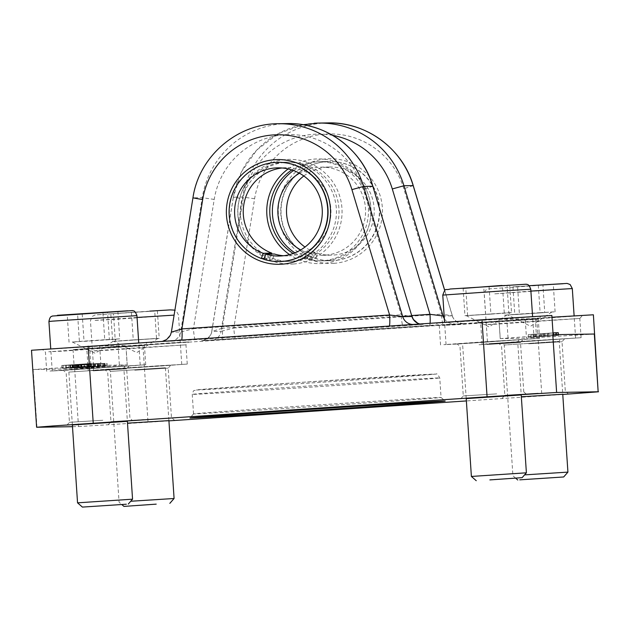 <?xml version="1.0" encoding="UTF-8"?>
<svg xmlns="http://www.w3.org/2000/svg" width="630" height="630" viewBox="0 0 630 630"><rect width="100%" height="100%" fill="white"/><g stroke="black" fill="none" stroke-linecap="round" stroke-linejoin="round"><path stroke-width="0.47" stroke-dasharray="3.15 2.36" d="M494.077 319.583L540.847 316.205L523.648 317.142L436.346 323.151L494.077 319.583M483.588 322.513L538.288 319.134L455.766 324.812L442.559 325.403L483.588 322.513M521.223 394.947L466.216 398.601M496.7 393.876L463.278 395.939L496.7 393.876M493.518 341.618L457.057 343.87L493.518 341.618M487.069 344.476L520.49 342.421L487.069 344.476M535.61 318.898L582.388 315.52L565.181 316.457L477.879 322.458L535.61 318.898M525.121 321.828L579.82 318.449L497.298 324.127L484.092 324.718L525.121 321.828M562.755 394.262L521.341 396.758M538.233 393.191L504.811 395.254L538.233 393.191M535.051 340.932L498.59 343.185L535.051 340.932M528.601 343.791L562.031 341.728L528.601 343.791M141.766 345.272L188.543 341.893L171.336 342.83L84.034 348.839L141.766 345.272M131.276 348.201L185.976 344.83L103.454 350.5L90.247 351.091L131.276 348.201M168.911 420.635L127.496 423.132M144.396 419.564L110.967 421.627L144.396 419.564M141.207 367.306L104.745 369.558L141.207 367.306M134.757 370.172L168.186 368.109L134.757 370.172M484.864 341.759L539.563 338.389L456.947 344.067L443.835 344.649L484.864 341.759M526.404 341.074L581.096 337.704L498.48 343.382L485.368 343.964L526.404 341.074M132.56 367.455L187.252 364.077L104.635 369.755L91.531 370.345L132.56 367.455M333.837 263.34A52.369 52.077 -90.9 0 0 382.331 207.601A52.369 52.077 -90.9 0 0 326.891 158.831A52.369 52.077 -90.9 0 0 278.397 214.562A52.369 52.077 -90.9 0 0 333.837 263.34M326.789 161.587A49.612 49.337 89.1 0 1 379.37 209.034A49.612 49.337 89.1 0 1 330.9 260.694A49.612 49.337 89.1 0 1 280.775 213.145A49.612 49.337 89.1 0 1 326.789 161.587M288.162 168.942A52.369 52.077 89.1 0 1 370.794 207.798A52.369 52.077 89.1 0 1 289.579 254.599M293.194 253.48A49.612 49.337 -90.9 0 0 368.416 209.215A49.612 49.337 -90.9 0 0 291.808 169.942M288.879 162.154A49.612 49.337 89.1 0 1 338.995 209.695A49.612 49.337 89.1 0 1 290.517 261.363A49.612 49.337 89.1 0 1 240.4 213.814A49.612 49.337 89.1 0 1 288.879 162.154L277.917 162.335A49.612 49.337 -90.9 0 0 261.686 258.489M293.454 264.002A52.369 52.077 -90.9 0 0 341.948 208.27A52.369 52.077 -90.9 0 0 286.516 159.5A52.369 52.077 -90.9 0 0 238.022 215.232A52.369 52.077 -90.9 0 0 293.454 264.002M330.277 405.46A124.031 0.646 176.2 0 0 441.063 397.451A124.031 0.646 176.2 0 0 441.055 397.451A124.031 0.646 176.2 0 0 304.322 405.885A124.031 0.646 176.2 0 0 193.544 413.886A124.031 0.646 176.2 0 0 193.544 413.894A124.031 0.646 176.2 0 0 330.277 405.46M100.233 345.964L147.011 342.586L129.804 343.523L42.501 349.524L100.233 345.964M89.743 348.886L144.443 345.516L61.921 351.186L48.715 351.776L89.743 348.886M127.378 421.328L72.371 424.974M102.855 420.257L69.434 422.313L102.855 420.257M99.674 367.999L63.213 370.243L99.674 367.999M93.224 370.857L126.654 368.794L93.224 370.857M91.027 368.141L145.719 364.762L63.102 370.448L49.99 371.031L91.027 368.141M558.345 334.625L558.4 335.428L530.342 337.31L558.44 335.428L558.385 334.617M556.432 332.782L530.121 334.554L530.342 337.31L530.161 334.561L558.219 332.679M547.407 336.034L528.499 337.341L556.566 335.459L547.407 336.034L547.226 333.286L528.318 334.593L556.385 332.711M528.468 337.341L528.287 334.585L528.468 337.341M556.558 334.648L556.613 335.459L556.51 334.648M594.318 334.026L526.491 338.184L525.215 318.93L551.967 317.229M551.848 315.473L498.928 319.363L500.267 338.617L526.491 338.184M500.267 338.617L552.786 334.711M105.383 366.117L78.64 367.936L107.202 366.085L97.469 366.66L105.383 366.117L105.202 363.36L78.459 365.187L105.202 363.36M102.863 366.156L75.214 367.991L104.848 366.125L78.994 367.755L102.863 366.156L102.375 363.408L102.564 366.164M101.013 366.188L72.812 368.03L101.107 366.188L100.918 363.439L72.631 365.282L100.831 363.439L101.013 366.188M98.965 366.219L70.442 368.07L98.965 366.219L98.784 363.471L98.658 366.227M88.507 366.802L84.412 367.03L88.507 366.802L88.326 364.053L87.428 364.069L87.609 366.817M88.696 366.589L65.772 368.164L93.831 366.29L88.696 366.589L88.507 363.841L65.591 365.416L88.507 363.841M65.709 368.164L65.528 365.416L65.709 368.164M93.894 366.29L93.65 363.534L93.894 366.29M91.445 366.329L81.191 366.983L88.326 366.542L88.09 363.793L88.271 366.542L63.331 368.204L72.442 367.629L66.489 367.991L66.3 365.243L66.536 367.991L91.523 366.329L91.263 363.573L91.445 366.329M72.206 364.896L91.263 363.573L63.087 365.455L63.268 368.204L63.15 365.455L72.206 364.896L72.387 367.644M89.641 366.377L61.992 368.211L89.641 366.377L89.452 363.62L89.342 366.377M100.95 365.361L99.674 346.106L89.625 346.72L90.901 365.975L100.95 365.361L127.236 364.927L119.401 365.502L118.117 346.256L125.898 345.673L127.181 364.927M90.901 365.975L33.13 369.519L74.663 368.826L119.401 365.502M74.663 368.826L78.498 426.581L72.489 426.683M593.389 314.787L142.923 345.256L73.033 349.563L118.117 346.256M99.674 346.106L125.898 345.673M89.625 346.72L31.5 350.256M498.984 319.363L525.215 318.93M536.768 318.875L541.879 395.884L466.373 400.94M168.927 420.864L148.034 422.258L142.923 345.256M541.879 395.884L562.771 394.467M78.498 426.581L148.034 422.258M264.017 259.292A49.612 49.337 -90.9 0 0 279.555 261.544L290.517 261.363M89.153 363.628L61.803 365.463L62.291 368.204M62.102 365.455L89.452 363.62M61.803 365.463L61.992 368.211M81.065 364.211L81.246 366.959M84.207 364.093L84.388 366.841M77.23 364.542L77.411 367.29M73.041 364.77L73.222 367.518M70.174 364.959L70.355 367.707M72.261 364.872L72.442 367.629M69.804 364.967L69.985 367.715M83.987 364.093L84.176 366.841M81.01 364.227L81.191 366.983M79.183 364.463L90.492 363.754L90.681 366.502L68.93 367.952L68.741 365.203L79.183 364.463L79.364 367.211L90.633 366.502L90.452 363.754L68.788 365.203L68.977 367.952L79.364 367.211M78.837 364.471L79.018 367.219M90.318 363.801L90.499 366.55M80.79 364.455L80.971 367.203M80.404 364.463L80.593 367.219M74.096 364.88L74.285 367.629M87.428 364.069L84.231 364.282L85.129 364.266L85.318 367.022M85.129 364.266L88.326 364.053M84.231 364.282L84.412 367.03M98.477 363.478L70.261 365.321L95.413 363.683L72.033 365.29L72.529 368.038M72.34 365.29L98.784 363.471M72.033 365.29L72.214 368.038M95.413 363.683L95.603 366.44M70.568 365.313L70.757 368.062M70.261 365.321L70.442 368.07M97.083 363.66L97.689 363.652L97.87 366.4L76.309 367.81L97.784 366.4L97.595 363.652L76.128 365.061L97.083 363.66L97.264 366.408M99.981 363.447L100.162 366.203M88.105 364.345L88.287 367.093M74.411 365.227L74.592 367.975M72.631 365.282L72.812 368.03M76.128 365.061L76.309 367.81M94.335 363.904L94.516 366.652M87.767 364.353L87.948 367.101M77.584 365.014L77.766 367.762M76.632 365.053L76.813 367.802M102.375 363.408L75.025 365.243L104.667 363.376L78.805 365.006L78.994 367.755M78.805 365.006L102.682 363.408M103.367 363.392L103.548 366.14M103.674 363.392L103.855 366.14M81.79 364.888L81.971 367.636M104.367 363.376L104.548 366.125M104.667 363.376L104.848 366.125M77.317 365.203L77.498 367.952M76.891 365.211L77.073 367.959M99.587 363.652L99.768 366.408M95.421 363.927L95.603 366.676M75.498 365.235L75.679 367.983M75.025 365.243L75.214 367.991M94.185 364.116L81.451 364.99L94.185 364.116L94.366 366.873L95.177 366.857L81.632 367.739L94.366 366.873M104.887 363.368L105.068 366.117M97.28 363.904L97.469 366.66M98.288 363.888L98.477 366.636M106.714 363.337L106.895 366.085M107.021 363.337L107.202 366.085M78.75 365.18L78.931 367.928M78.459 365.187L78.64 367.936M86.499 364.644L86.68 367.4M94.996 364.108L95.177 366.857M81.451 364.99L81.632 367.739M553.014 332.908L547.226 333.286M534.957 334.128L539.705 333.829L539.886 336.577L536.035 336.853L531.342 337.152L531.153 334.396L534.957 334.128L535.146 336.877L539.871 336.577L539.69 333.829L531.161 334.396L531.342 337.152L535.146 336.877M547.509 333.278L553.565 332.9L553.754 335.648L542.682 336.389L542.501 333.64L547.509 333.278L547.698 336.034L553.723 335.648L553.542 332.9L542.524 333.64L542.706 336.389L547.698 336.034M540.713 333.743L540.894 336.491M548.856 333.254L549.037 336.003M541.327 333.735L541.509 336.483M536.162 334.097L536.343 336.845M534.736 334.128L534.917 336.877M535.854 334.105L536.035 336.853M548.557 333.254L548.746 336.01M543.721 333.624L555.4 332.868L532.972 334.365L543.721 333.624L543.903 336.381L555.581 335.617L533.153 337.121L532.972 334.365L533.169 337.121L543.903 336.381M543.43 333.632L543.611 336.381M544.966 333.609L545.147 336.357M533.578 334.357L533.76 337.105M555.384 332.868L555.566 335.617L555.4 332.868M544.659 333.609L544.84 336.365M327.75 122.913A88.2 87.712 -90.9 0 0 323.363 123.094A88.2 87.712 -90.9 0 0 242.621 197.017L221.036 331.325L233.817 328.041L254.599 198.757A77.175 76.75 89.1 0 1 325.245 134.08A77.175 76.75 89.1 0 1 403.83 188.764L441.52 314.134L452.332 315.835L444.717 290.517M444.764 290.477L452.387 315.827L444.158 315.976M235.699 339.027A11.025 1.15 86.2 0 1 233.817 328.041L441.52 314.134A11.025 1.15 86.2 0 0 443.41 325.119L463.554 323.647L429.565 325.348L201.71 340.72L235.699 339.027L443.41 325.119M332.671 135.371A77.175 76.75 -90.9 0 0 243.062 198.946L222.28 328.238L211.806 331.482L233.391 197.166A88.2 87.712 89.1 0 1 314.134 123.252M254.599 198.757L242.621 197.017L233.328 197.182L211.743 331.467L221.036 331.325A11.025 10.962 89.1 0 1 210.94 340.57M411.721 315.551L222.28 328.238A11.025 1.15 -93.8 0 1 221.862 339.255A11.025 1.15 -93.8 0 1 221.855 339.255M430.101 323.261A11.025 1.15 -93.8 0 1 429.565 325.348L202.214 340.657L207.018 338.861C210.247 335.971 211.822 333.506 211.743 331.467M287.375 123.582A88.2 87.712 -90.9 0 0 282.988 123.763A88.2 87.712 -90.9 0 0 202.238 197.686L180.653 331.994L193.441 328.71L214.216 199.427A77.175 76.75 89.1 0 1 284.87 134.749A77.175 76.75 89.1 0 1 363.455 189.433L401.145 314.803L411.949 316.504M195.324 339.696A11.025 1.15 86.2 0 1 193.441 328.71L401.145 314.803A11.025 1.15 86.2 0 0 403.027 325.781L423.179 324.316L389.183 326.009A11.025 1.15 -93.8 0 1 389.183 326.009L181.479 339.924A11.025 1.15 -93.8 0 1 181.479 339.924L161.327 341.389L170.557 341.239L195.324 339.696L403.027 325.781M171.368 332.136L193.008 197.836A88.2 87.712 89.1 0 1 273.759 123.921M181.542 339.909A11.025 1.15 -93.8 0 1 181.487 339.924L389.19 326.009A11.025 1.15 -93.8 0 0 389.245 325.993M283.5 255.748A44.1 43.856 -90.9 0 0 328.663 225.894A44.1 43.856 -90.9 0 0 282.051 167.989M263.994 259.379L272.648 259.229A49.612 49.337 -90.9 0 0 333.853 227.658A49.612 49.337 -90.9 0 0 286.28 162.194A49.612 49.337 -90.9 0 0 270.05 258.355L264.301 258.45M272.648 259.229L274.397 254.008M271.491 254.055L270.05 258.355M299.447 173.226A44.1 43.856 89.1 0 1 363.274 225.32A44.1 43.856 89.1 0 1 309.007 253.433L307.259 258.662L315.906 258.513A49.612 49.337 89.1 0 0 331.183 260.686L322.529 260.836A49.612 49.337 89.1 0 1 307.259 258.662M303.817 175.975A44.1 43.856 89.1 0 1 371.92 225.178A44.1 43.856 89.1 0 1 317.662 253.291L315.906 258.513M331.183 260.686A49.612 49.337 89.1 0 0 377.118 226.942A49.612 49.337 89.1 0 0 329.545 161.477A49.612 49.337 89.1 0 0 313.315 257.639L315.063 252.409L306.408 252.551A44.1 43.856 89.1 0 1 300.715 249.937M315.063 252.409A44.1 43.856 89.1 0 1 304.991 247.055M293.493 170.525A49.612 49.337 89.1 0 1 368.463 227.084A49.612 49.337 89.1 0 1 322.529 260.836M313.315 257.639L304.66 257.78A49.612 49.337 89.1 0 1 294.856 252.843M304.66 257.78L306.408 252.551M309.007 253.433L317.662 253.291M463.121 288.162L464.948 315.669L510.3 312.708L467.617 315.622L465.791 288.123L463.121 288.162L509.694 285.177L465.791 288.123M526.389 472.807L471.39 476.453M472.177 343.074L446.056 344.602L466.082 343.074L534.059 338.751L472.177 343.074M464.948 315.669L467.617 315.622M489.077 286.626L490.904 314.134L466.161 315.638L508.843 312.724L507.016 285.225M490.904 314.134L511.521 312.685L509.694 285.177M511.521 312.685L508.843 312.724M485.557 314.22L483.73 286.721M82.207 313.858L84.034 341.365L116.455 339.09L109.376 339.664L107.549 312.165L67.221 314.748L107.549 312.165M132.544 499.18L77.545 502.834M136.419 365.479L52.211 370.975L136.419 365.479M84.034 341.365L109.376 339.664M117.904 311.354L119.731 338.853L96.705 340.515L72.316 342.019L79.404 341.436L77.577 313.937M119.731 338.853L104.745 339.743L102.918 312.236M104.745 339.743L79.404 341.436M69.048 342.248L67.221 314.748M157.382 310.873L159.209 338.373L113.975 341.334L156.531 338.412L154.704 310.913L157.382 310.873L110.809 313.858L154.704 310.913M174.085 498.495L130.733 501.252M155.634 365.967L181.755 364.439L161.729 365.967L93.744 370.29L155.634 365.967M159.209 338.373L156.531 338.412M131.426 312.409L133.253 339.909L157.988 338.397L115.314 341.31L113.487 313.811M133.253 339.909L112.636 341.358L110.809 313.858M112.636 341.358L115.314 341.31M138.592 339.822L136.765 312.315M538.296 285.177L540.123 312.677L555.109 311.787L532.082 313.449L507.693 314.953L514.781 314.378L512.954 286.87L553.282 284.287L512.954 286.87M567.921 472.114L524.577 474.878M491.384 343.563L575.592 338.066L491.384 343.563M515.671 478.17L512.922 475.768L504.236 345.019L559.243 341.365L504.236 345.019C503.094 343.122 502.394 342.436 502.126 342.964L561.062 339.05C560.235 339.153 559.629 339.924 559.243 341.365L562.74 394.073M540.123 312.677L514.781 314.378M502.598 287.682L504.425 315.181L544.753 312.598L542.926 285.099M504.425 315.181L519.411 314.299L517.584 286.8M519.411 314.299L544.753 312.598M555.109 311.787L553.282 284.287M372.858 186.275L363.455 189.433M413.233 185.606L403.83 188.764M303.022 386.363A124.031 0.646 -3.8 0 1 439.764 377.929A124.031 0.646 -3.8 0 1 328.986 385.93A124.031 0.646 -3.8 0 1 192.244 394.364A124.031 0.646 -3.8 0 1 303.022 386.363M328.277 381.811A119.897 0.63 176.2 0 0 434.708 374.055A119.897 0.63 176.2 0 0 303.188 382.229A119.897 0.63 176.2 0 0 196.757 389.994A119.897 0.63 176.2 0 0 328.277 381.811M36.965 427.266L33.13 369.519M214.216 199.427L202.238 197.686L192.945 197.852M170.557 341.239A11.025 10.962 89.1 0 0 180.653 331.994L171.423 332.152A11.025 10.962 -90.9 0 1 161.327 341.389M412.256 324.45A11.025 10.962 -90.9 0 0 413.398 324.497L413.398 324.497A11.025 10.962 -90.9 0 0 413.949 324.474M423.179 324.316A11.025 10.962 89.1 0 1 422.628 324.34L422.628 324.34A11.025 10.962 89.1 0 1 419.588 323.962M535.264 318.315L536.539 337.57M508.048 338.034L506.764 318.788M201.71 340.72A11.025 10.962 -90.9 0 0 211.806 331.482M444.339 318.709A11.025 10.962 -90.9 0 0 453.781 323.828L453.781 323.828A11.025 10.962 -90.9 0 0 454.324 323.804M463.554 323.647A11.025 10.962 89.1 0 1 463.011 323.67L463.011 323.67A11.025 10.962 89.1 0 1 452.332 315.835M75.317 364.644L75.498 367.392M78.096 364.455L78.278 367.203M91.232 363.975L91.413 366.723M90.988 363.975L91.169 366.731M73.442 365.266L73.623 368.014M95.335 363.943L95.516 366.699M87.239 364.613L87.42 367.361M302.967 124.724L277.972 133.804L256.835 149.979L241.479 171.777L233.328 197.182L243.062 198.946M442.772 295.1L530.775 289.249M502.055 285.445L521.585 284.421L463.137 288.382M502.134 340.736L462.333 343.57L502.134 340.736M479.028 344.752L517.71 342.051L479.028 344.752M48.927 321.473L136.93 315.63M127.74 310.795L57.385 315.307M69.079 369.794L123.945 366.156L69.079 369.794M121.488 368.644L68.859 372.078L121.488 368.644M137.049 317.457L94.059 320.457L116.574 319.26L174.101 315.126M149.743 311.141L96.563 314.811L135.316 312.078L94.988 314.992L92.075 316.504L90.46 320.788L93.744 370.29M168.895 420.446L165.399 367.739C166.288 365.699 166.895 364.927 167.218 365.424L108.281 369.337C108.541 368.802 109.242 369.487 110.392 371.393L165.399 367.739L110.392 371.393L119.078 502.149L121.826 504.551M530.893 291.084L494.117 293.903L572.308 288.564M563.118 283.728L487.636 288.973C487.171 289.745 485.525 288.28 484.305 294.407L487.588 343.909M558.731 339.247L503.866 342.885L558.731 339.247M539.563 338.389L538.288 319.134L540.847 316.205M523.782 391.915L526.712 394.49M523.782 391.923L520.49 342.421L523.058 339.483M579.813 318.449L582.388 315.52M564.598 338.798L562.023 341.728L565.315 391.23L568.244 393.797M187.252 364.077L185.976 344.83L188.543 341.893M170.754 365.172L168.186 368.109L171.47 417.611L174.408 420.178M581.096 337.704L579.82 318.449M318.292 161.666L329.254 161.485M193.544 413.894L192.244 394.364C193.056 391.49 193.733 390.214 194.261 390.537L200.088 389.545L303.18 382.229L436.204 374.102C436.582 373.125 437.771 374.401 439.764 377.929L441.063 397.451M441.055 397.451L445.166 401.042M145.719 364.762L144.443 345.516L147.011 342.586M129.221 365.865L126.654 368.794L129.938 418.296L132.867 420.864M460.711 398.869L463.278 395.939L459.987 346.437L457.057 343.87M502.244 398.184L504.811 395.254L501.519 345.752L498.59 343.185M108.399 424.557L110.967 421.627L107.683 372.125L104.745 369.558M419.659 323.954L422.628 324.34L389.19 326.009M66.867 425.25L69.434 422.313L66.15 372.81L63.213 370.243M46.715 371.338L45.431 352.091L42.501 349.524M193.544 413.886L189.953 417.997M73.033 349.563L74.308 368.818M452.387 315.827C452.576 317.859 454.466 320.095 458.049 322.536L463.011 323.67L429.565 325.348M319.938 260.875L330.9 260.694M88.247 370.653L86.964 351.406L84.034 348.839M482.092 344.279L480.808 325.025L477.879 322.458M440.559 344.964L439.275 325.71L436.346 323.151M125.961 345.673L127.236 364.927M498.928 319.363L500.204 338.617M162.808 341.161L181.487 339.924M277.72 167.848L286.366 167.706M279.177 256.04L287.831 255.89M277.917 162.335L286.28 162.194M279.555 261.544L287.918 261.403M329.632 166.989L320.985 167.131M329.545 161.477L320.891 161.619M331.096 255.174L322.442 255.323M466.161 315.638L489.077 326.915L510.3 312.708M466.208 398.412L462.703 345.705C461.57 343.878 460.869 343.192 460.593 343.649L519.529 339.735C519.207 339.239 518.6 340.011 517.71 342.051L521.207 394.758M446.056 344.602L444.575 322.292M534.059 338.751L532.586 316.512M72.316 342.019L95.232 353.296L116.455 339.09M72.363 424.785L68.859 372.078C67.725 370.251 67.024 369.566 66.749 370.03L125.685 366.117C124.858 366.211 124.252 366.983 123.866 368.424L127.362 421.131M52.211 370.975L50.739 348.736M140.222 365.132L138.734 342.775M157.988 338.397L136.765 352.603L113.857 341.334M181.755 364.439L178.463 314.937L176.29 310.913L174.904 310.141M551.833 312.023L530.61 326.23L507.693 314.953M575.592 338.066L574.119 315.827"/><path stroke-width="0.94" d="M466.216 398.601L521.223 394.947M521.341 396.758L562.755 394.262M127.496 423.132L168.911 420.635M274.979 159.689A52.369 52.077 89.1 0 1 330.411 208.459A52.369 52.077 89.1 0 1 281.917 264.198A52.369 52.077 89.1 0 1 226.485 215.421A52.369 52.077 89.1 0 1 274.979 159.689M283.5 255.748A44.1 43.856 -90.9 0 1 274.397 254.008L265.742 254.15L263.994 259.379A49.612 49.337 -90.9 0 0 279.271 261.544L279.555 261.544A49.612 49.337 -90.9 0 0 328.033 209.877A49.612 49.337 -90.9 0 0 277.917 162.335L277.625 162.335A49.612 49.337 -90.9 0 0 261.395 258.497L264.301 258.45M304.172 409.744A127.89 0.669 -3.8 0 1 445.166 401.042A127.89 0.669 -3.8 0 1 330.939 409.303A127.89 0.669 -3.8 0 1 189.953 417.997A127.89 0.669 -3.8 0 1 304.172 409.744M72.371 424.974L127.378 421.328M556.621 392.466L552.786 334.711L594.318 334.026L598.153 391.781L556.621 392.466L487.077 396.79L481.966 319.788L551.848 315.473L553.132 334.711M72.489 426.683L36.611 427.258L52.849 425.959L487.077 396.79M36.611 427.258L31.5 350.256L481.966 319.788M551.967 317.229L593.389 314.787L598.153 391.781M466.373 400.94L168.927 420.864M562.771 394.467L598.5 391.789M289.579 254.599A52.369 52.077 89.1 0 1 288.162 168.942M291.808 169.942A49.612 49.337 -90.9 0 0 293.194 253.48M261.686 258.489A49.612 49.337 -90.9 0 0 264.017 259.292M556.558 334.648L556.424 332.711L553.014 332.908M556.385 332.711L556.51 334.648M558.385 334.617L558.251 332.679L556.432 332.782M558.219 332.679L558.345 334.625M314.134 123.252A88.2 87.712 89.1 0 1 318.52 123.07A88.2 87.712 89.1 0 1 403.94 185.748L443.103 315.992L429.983 314.323A11.025 1.15 -93.8 0 1 430.101 323.261M372.858 186.275L411.949 316.504L372.795 186.26A88.2 87.712 -90.9 0 0 287.375 123.582C325.6 122.338 362.392 149.334 372.858 186.275L363.565 186.417L402.72 316.662L389.608 314.992A11.025 1.15 -93.8 0 1 389.245 325.993M181.542 339.909A11.025 1.15 -93.8 0 0 181.905 328.907L389.608 314.992L351.918 189.622A77.175 76.75 -90.9 0 0 273.333 134.938A77.175 76.75 -90.9 0 0 202.679 199.615L181.905 328.907L171.423 332.152M282.051 167.989A44.1 43.856 -90.9 0 0 271.798 253.126L271.491 254.055M265.742 254.15A44.1 43.856 -90.9 0 0 320.009 226.036A44.1 43.856 -90.9 0 0 277.72 167.848A44.1 43.856 -90.9 0 0 263.143 253.268L261.395 258.497M279.271 261.544A49.612 49.337 -90.9 0 0 325.206 227.8A49.612 49.337 -90.9 0 0 277.625 162.335M271.798 253.126L263.143 253.268M300.715 249.937A44.1 43.856 89.1 0 1 299.447 173.226M304.991 247.055A44.1 43.856 89.1 0 1 303.817 175.975M294.856 252.843A49.612 49.337 89.1 0 1 293.493 170.525M489.864 479.91L522.136 477.658L489.864 479.91M476.248 480.706L471.39 476.453L526.389 472.807L521.207 394.758M126.315 504.22L82.404 507.087L126.315 504.22M82.404 507.087L77.545 502.834L132.552 499.18L127.362 421.131M156.209 504.142L123.937 506.402L156.209 504.142M130.733 501.252L174.085 498.495L168.895 420.446M519.758 479.84L563.677 476.973L519.758 479.84M524.577 474.878L567.921 472.114L562.74 394.073M444.717 290.517L413.17 185.598A88.2 87.712 -90.9 0 0 327.75 122.913C365.983 121.669 402.767 148.664 413.233 185.606L403.94 185.748L392.293 188.953A77.175 76.75 -90.9 0 0 332.671 135.371M273.759 123.921A88.2 87.712 89.1 0 1 278.145 123.732A88.2 87.712 89.1 0 1 363.565 186.417L351.918 189.622M412.256 324.45A11.025 10.962 -90.9 0 1 402.72 316.662L411.949 316.504A11.025 10.962 89.1 0 0 419.588 323.962M88.121 346.161L93.232 423.163M444.339 318.709A11.025 10.962 -90.9 0 1 443.103 315.992L444.158 315.976M411.721 315.551L429.983 314.323L392.293 188.953M162.808 341.161L166.635 339.531L170.368 335.27L171.368 332.136L192.945 197.852L202.679 199.615M504.654 290.776L442.772 295.1C446.032 286.697 444.52 290.808 450.237 289.005L526.326 284.201C526.869 284.957 528.31 282.791 530.775 289.249L504.654 290.776M463.137 288.382L502.055 285.445M52.723 321.127L48.927 321.473C50.148 315.346 51.802 316.811 52.258 316.039L132.489 310.582C133.032 311.33 134.474 309.173 136.93 315.63L52.723 321.127M57.385 315.307L127.74 310.795M174.101 315.126L137.049 317.457M149.759 311.141L170.257 309.889L174.904 310.141M574.119 315.827L572.308 288.564L530.893 291.084M572.308 288.564L570.134 284.532L567.055 283.413L529.153 285.705L563.118 283.728M287.375 123.582L278.145 123.732C236.793 123.622 198.741 156.752 192.945 197.852M327.75 122.913L318.52 123.07L302.967 124.724M444.764 290.477L413.233 185.606M412.004 316.496L413.414 319.473L417.674 323.198L419.659 323.954M471.39 476.453L466.208 398.412M444.575 322.292L442.772 295.1M532.586 316.512L530.775 289.249M522.136 477.658L526.389 472.807M77.545 502.834L72.363 424.785M50.739 348.736L48.927 321.473M138.734 342.775L136.93 315.63M128.299 504.039L132.544 499.18M169.832 503.346L174.085 498.495M123.937 506.402L121.826 504.551M563.677 476.973L567.921 472.114M517.781 480.021L515.671 478.17"/></g></svg>
